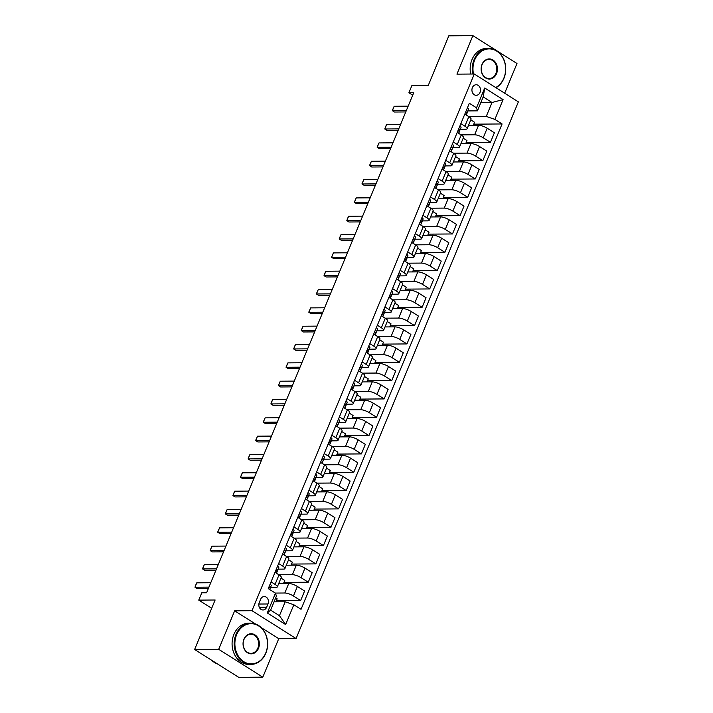 <?xml version="1.0" encoding="UTF-8"?>
<svg xmlns="http://www.w3.org/2000/svg" width="713" height="713" viewBox="0 0 713 713"><rect width="100%" height="100%" fill="white"/><g stroke="black" fill="none" stroke-linecap="round" stroke-linejoin="round"><path stroke-width="1.07" d="M472.389 87.628A5.276 4.278 89.6 0 0 476.248 95.31A5.276 4.278 89.6 0 0 480.018 92.44A5.276 4.278 89.6 0 0 476.168 84.758A5.276 4.278 89.6 0 0 472.389 87.628M504.679 93.216L516.987 63.51L472.879 35.65L448.807 35.828L428.308 85.319L411.945 85.444L408.906 92.77L412.711 95.177M296.073 638.545L518.378 101.87L474.27 74.009L251.974 610.693L296.073 638.545L278.747 638.679L261.225 627.609M255.512 624L234.639 610.818L218.695 649.311L262.803 677.172L278.747 638.679M262.803 677.172L238.73 677.35L194.622 649.49L215.121 599.998L198.749 600.123L211.69 608.296M218.695 649.311L194.622 649.49M198.749 600.123L201.788 592.797L206.601 592.761L413.718 92.735L408.906 92.77M266.653 607.2L267.99 603.973A5.107 4.144 89.6 0 0 264.256 596.531A5.107 4.144 89.6 0 0 260.601 599.303L259.265 602.53A5.107 4.144 89.6 0 0 262.999 609.971A5.107 4.144 89.6 0 0 266.653 607.2L259.3 607.253M293.836 604.758L285.637 624.552L267.277 612.957L275.476 593.163L276.394 596.202L270.619 610.132L279.443 615.702L285.209 601.772L293.836 604.758L301.046 609.312L502.086 123.955L473.762 124.169M480.856 102.574L492.023 102.485L483.2 96.915L477.434 110.845L476.516 107.806L469.306 103.251L268.266 588.608L275.476 593.163M476.516 107.806L484.715 88.011L503.075 99.606L494.875 119.401L502.086 123.955M234.639 610.818L251.974 610.693M472.879 35.65L456.935 74.143L474.27 74.009M477.434 110.845L467.978 110.916M460.865 123.625L464.876 126.165A6.595 1.782 22.5 0 1 467.122 128.714A6.595 1.782 22.5 0 1 465.794 129.205L460.384 129.249M453.272 141.958L457.291 144.489A6.595 1.782 22.5 0 1 459.529 147.047A6.595 1.782 22.5 0 1 458.201 147.538L452.791 147.573M445.678 160.282L449.698 162.822A6.595 1.782 22.5 0 1 451.935 165.371A6.595 1.782 22.5 0 1 450.616 165.862L445.197 165.906M438.085 178.615L442.105 181.147A6.595 1.782 22.5 0 1 444.342 183.704A6.595 1.782 22.5 0 1 443.023 184.195L437.613 184.23M430.492 196.94L434.511 199.48A6.595 1.782 22.5 0 1 436.748 202.029A6.595 1.782 22.5 0 1 435.429 202.519L430.019 202.563M422.898 215.273L426.918 217.813A6.595 1.782 22.5 0 1 429.155 220.362A6.595 1.782 22.5 0 1 427.836 220.852L422.426 220.887M415.314 233.606L419.324 236.137A6.595 1.782 22.5 0 1 421.57 238.695A6.595 1.782 22.5 0 1 420.242 239.176L414.832 239.22M407.72 251.93L411.731 254.47A6.595 1.782 22.5 0 1 413.977 257.019A6.595 1.782 22.5 0 1 412.649 257.509L407.239 257.545M400.127 270.263L404.137 272.794A6.595 1.782 22.5 0 1 406.383 275.352A6.595 1.782 22.5 0 1 405.055 275.842L399.645 275.878M392.533 288.587L396.553 291.127A6.595 1.782 22.5 0 1 398.79 293.676A6.595 1.782 22.5 0 1 397.462 294.166L392.052 294.211M384.94 306.92L388.959 309.451A6.595 1.782 22.5 0 1 391.196 312.009A6.595 1.782 22.5 0 1 389.877 312.499L384.467 312.535M377.346 325.244L381.366 327.784A6.595 1.782 22.5 0 1 383.603 330.333A6.595 1.782 22.5 0 1 382.284 330.823L376.874 330.868M369.753 343.577L373.772 346.117A6.595 1.782 22.5 0 1 376.009 348.666A6.595 1.782 22.5 0 1 374.69 349.156L369.281 349.192M362.168 361.91L366.179 364.441A6.595 1.782 22.5 0 1 368.425 366.999A6.595 1.782 22.5 0 1 367.097 367.48L361.687 367.525M354.575 380.234L358.586 382.774A6.595 1.782 22.5 0 1 360.831 385.323A6.595 1.782 22.5 0 1 359.504 385.813L354.094 385.849M346.981 398.567L350.992 401.098A6.595 1.782 22.5 0 1 353.238 403.656A6.595 1.782 22.5 0 1 351.91 404.137L346.5 404.182M339.388 416.891L343.408 419.431A6.595 1.782 22.5 0 1 345.645 421.98A6.595 1.782 22.5 0 1 344.317 422.47L338.907 422.515M331.795 435.224L335.814 437.755A6.595 1.782 22.5 0 1 338.051 440.313A6.595 1.782 22.5 0 1 336.732 440.803L331.322 440.839M324.201 453.548L328.221 456.088A6.595 1.782 22.5 0 1 330.458 458.637A6.595 1.782 22.5 0 1 329.139 459.127L323.729 459.172M316.608 471.881L320.627 474.421A6.595 1.782 22.5 0 1 322.864 476.97A6.595 1.782 22.5 0 1 321.545 477.46L316.135 477.496M309.023 490.214L313.034 492.745A6.595 1.782 22.5 0 1 315.28 495.303A6.595 1.782 22.5 0 1 313.952 495.785L308.542 495.829M301.43 508.538L305.44 511.078A6.595 1.782 22.5 0 1 307.686 513.627A6.595 1.782 22.5 0 1 306.358 514.118L300.948 514.153M293.836 526.871L297.847 529.403A6.595 1.782 22.5 0 1 300.093 531.96A6.595 1.782 22.5 0 1 298.765 532.442L293.355 532.486M286.243 545.195L290.262 547.736A6.595 1.782 22.5 0 1 292.499 550.284A6.595 1.782 22.5 0 1 291.171 550.775L285.761 550.819M278.649 563.528L282.669 566.06A6.595 1.782 22.5 0 1 284.906 568.617A6.595 1.782 22.5 0 1 283.587 569.108L278.168 569.143M271.056 581.853L275.075 584.393A6.595 1.782 22.5 0 1 277.312 586.942A6.595 1.782 22.5 0 1 275.993 587.432L270.584 587.476M274.05 601.852L285.209 601.772M275.343 593.073L284.817 593.002A6.595 1.782 22.5 0 1 293.435 595.988L300.645 600.542L276.368 600.729M278.721 583.546L288.756 583.475A6.595 1.782 22.5 0 1 297.383 586.46L304.594 591.015L300.645 600.542M278.89 574.776L292.401 574.678A6.595 1.782 22.5 0 1 301.029 577.655L308.239 582.218L283.952 582.396M286.314 565.222L296.35 565.142A6.595 1.782 22.5 0 1 304.977 568.127L312.187 572.682L308.239 582.218M286.483 556.452L299.995 556.345A6.595 1.782 22.5 0 1 308.613 559.331L315.832 563.885L291.546 564.063M293.908 546.889L303.943 546.818A6.595 1.782 22.5 0 1 312.561 549.794L319.781 554.357L315.832 563.885M294.077 538.119L307.588 538.021A6.595 1.782 22.5 0 1 316.207 540.998L323.417 545.552L299.139 545.739M301.501 528.565L311.536 528.485A6.595 1.782 22.5 0 1 320.155 531.47L327.365 536.024L323.417 545.552M301.661 519.786L315.182 519.688A6.595 1.782 22.5 0 1 323.8 522.674L331.01 527.228L306.733 527.406M309.086 510.232L319.13 510.16A6.595 1.782 22.5 0 1 327.748 513.137L334.958 517.691L331.01 527.228M309.255 501.462L322.775 501.355A6.595 1.782 22.5 0 1 331.393 504.341L338.604 508.895L314.326 509.082M316.679 491.908L326.723 491.827A6.595 1.782 22.5 0 1 335.342 494.813L342.552 499.367L338.604 508.895M316.848 483.129L330.369 483.031A6.595 1.782 22.5 0 1 338.987 486.016L346.197 490.571L321.919 490.749M324.272 473.575L334.317 473.503A6.595 1.782 22.5 0 1 342.935 476.48L350.145 481.034L346.197 490.571M324.442 464.805L337.962 464.698A6.595 1.782 22.5 0 1 346.58 467.683L353.791 472.238L329.513 472.425M331.866 455.242L341.91 455.17A6.595 1.782 22.5 0 1 350.529 458.156L357.739 462.71L353.791 472.238M332.035 446.472L345.547 446.374A6.595 1.782 22.5 0 1 354.174 449.35L361.384 453.914L337.097 454.092M339.459 436.917L349.495 436.837A6.595 1.782 22.5 0 1 358.122 439.823L365.332 444.377L361.384 453.914M339.629 428.148L353.14 428.041A6.595 1.782 22.5 0 1 361.758 431.026L368.978 435.581L344.691 435.759M347.053 418.584L357.088 418.513A6.595 1.782 22.5 0 1 365.707 421.49L372.926 426.053L368.978 435.581M347.222 409.815L360.733 409.717A6.595 1.782 22.5 0 1 369.352 412.693L376.562 417.248L352.284 417.435M354.646 400.26L364.682 400.18A6.595 1.782 22.5 0 1 373.3 403.166L380.51 407.72L376.562 417.248M354.807 391.482L368.327 391.384A6.595 1.782 22.5 0 1 376.945 394.369L384.155 398.923L359.878 399.102M362.231 381.927L372.275 381.856A6.595 1.782 22.5 0 1 380.894 384.833L388.104 389.387L384.155 398.923M362.4 373.157L375.92 373.059A6.595 1.782 22.5 0 1 384.539 376.036L391.749 380.59L367.471 380.778M369.824 363.603L379.869 363.523A6.595 1.782 22.5 0 1 388.487 366.509L395.697 371.063L391.749 380.59M369.994 354.824L383.514 354.726A6.595 1.782 22.5 0 1 392.132 357.712L399.342 362.266L375.065 362.445M377.418 345.27L387.462 345.199A6.595 1.782 22.5 0 1 396.08 348.176L403.291 352.73L399.342 362.266M377.587 336.5L391.107 336.393A6.595 1.782 22.5 0 1 399.726 339.379L406.936 343.933L382.658 344.121M385.011 326.937L395.055 326.866A6.595 1.782 22.5 0 1 403.674 329.852L410.884 334.406L406.936 343.933M385.18 318.167L398.692 318.069A6.595 1.782 22.5 0 1 407.319 321.046L414.529 325.609L390.243 325.788M392.605 308.613L402.64 308.533A6.595 1.782 22.5 0 1 411.267 311.519L418.478 316.073L414.529 325.609M392.774 299.843L406.285 299.736A6.595 1.782 22.5 0 1 414.904 302.722L422.123 307.276L397.836 307.455M400.198 290.28L410.233 290.209A6.595 1.782 22.5 0 1 418.852 293.195L426.071 297.749L422.123 307.276M400.367 281.51L413.879 281.412A6.595 1.782 22.5 0 1 422.497 284.389L429.716 288.943L405.43 289.13M407.791 271.956L417.827 271.876A6.595 1.782 22.5 0 1 426.445 274.861L433.656 279.416L429.716 288.943M407.952 263.177L421.472 263.079A6.595 1.782 22.5 0 1 430.091 266.065L437.301 270.619L413.023 270.797M415.376 253.623L425.42 253.552A6.595 1.782 22.5 0 1 434.039 256.528L441.249 261.083L437.301 270.619M415.545 244.853L429.066 244.755A6.595 1.782 22.5 0 1 437.684 247.732L444.894 252.286L420.617 252.473M422.969 235.299L433.014 235.219A6.595 1.782 22.5 0 1 441.632 238.204L448.842 242.759L444.894 252.286M423.139 226.52L436.659 226.422A6.595 1.782 22.5 0 1 445.277 229.408L452.488 233.962L428.21 234.14M430.563 216.966L440.607 216.895A6.595 1.782 22.5 0 1 449.226 219.871L456.436 224.426L452.488 233.962M430.732 208.196L444.252 208.089A6.595 1.782 22.5 0 1 452.871 211.075L460.081 215.629L435.803 215.816M438.156 198.633L448.201 198.562A6.595 1.782 22.5 0 1 456.819 201.547L464.029 206.102L460.081 215.629M438.326 189.863L451.837 189.765A6.595 1.782 22.5 0 1 460.464 192.751L467.675 197.305L443.388 197.483M445.75 180.309L455.785 180.229A6.595 1.782 22.5 0 1 464.413 183.214L471.623 187.769L467.675 197.305M445.919 171.539L459.43 171.432A6.595 1.782 22.5 0 1 468.049 174.418L475.268 178.972L450.981 179.15M453.343 161.976L463.379 161.904A6.595 1.782 22.5 0 1 471.997 164.89L479.216 169.444L475.268 178.972M453.513 153.206L467.024 153.108A6.595 1.782 22.5 0 1 475.642 156.085L482.861 160.639L458.575 160.826M460.937 143.652L470.972 143.571A6.595 1.782 22.5 0 1 479.591 146.557L486.801 151.111L482.861 160.639M461.106 134.873L474.617 134.775A6.595 1.782 22.5 0 1 483.236 137.761L490.446 142.315L466.168 142.493M468.53 125.319L478.566 125.247A6.595 1.782 22.5 0 1 487.184 128.224L494.394 132.787L490.446 142.315M468.691 116.549L486.257 116.415L492.023 102.485L503.075 99.606M275.904 601.843L277.152 598.813L275.69 597.886M275.004 572.325L279.024 574.865A6.595 1.782 22.5 0 1 281.261 577.414L277.312 586.942M283.489 583.51L284.745 580.489L280.975 578.1M291.082 565.186L292.339 562.156L288.569 559.776M282.598 553.992L286.617 556.532A6.595 1.782 22.5 0 1 288.854 559.081L284.906 568.617M298.676 546.853L299.932 543.823L296.162 541.443M290.191 535.668L294.211 538.199A6.595 1.782 22.5 0 1 296.448 540.757L292.499 550.284M306.269 528.529L307.526 525.499L303.756 523.119M297.784 517.335L301.795 519.875A6.595 1.782 22.5 0 1 304.041 522.424L300.093 531.96M313.863 510.196L315.119 507.166L311.349 504.786M305.378 499.011L309.389 501.542A6.595 1.782 22.5 0 1 311.634 504.1L307.686 513.627M321.456 491.872L322.704 488.842L318.934 486.462M312.962 480.678L316.982 483.218A6.595 1.782 22.5 0 1 319.219 485.767L315.28 495.303M329.049 473.539L330.297 470.509L326.527 468.129M320.556 462.354L324.575 464.885A6.595 1.782 22.5 0 1 326.812 467.443L322.864 476.97M336.634 455.206L337.891 452.185L334.121 449.796M328.149 444.021L332.169 446.561A6.595 1.782 22.5 0 1 334.406 449.11L330.458 458.637M344.227 436.882L345.484 433.852L341.714 431.472M335.743 425.688L339.762 428.228A6.595 1.782 22.5 0 1 341.999 430.777L338.051 440.313M351.821 418.549L353.078 415.519L349.308 413.139M343.336 407.364L347.356 409.895A6.595 1.782 22.5 0 1 349.593 412.453L345.645 421.98M359.414 400.225L360.671 397.194L356.901 394.815M350.93 389.031L354.94 391.571A6.595 1.782 22.5 0 1 357.186 394.12L353.238 403.656M367.008 381.892L368.264 378.861L364.495 376.482M358.523 370.707L362.534 373.238A6.595 1.782 22.5 0 1 364.78 375.796L360.831 385.323M374.601 363.568L375.849 360.537L372.079 358.158M366.117 352.374L370.127 354.914A6.595 1.782 22.5 0 1 372.373 357.463L368.425 366.999M382.195 345.235L383.442 342.204L379.673 339.825M373.701 334.049L377.721 336.581A6.595 1.782 22.5 0 1 379.958 339.138L376.009 348.666M389.779 326.902L391.036 323.88L387.266 321.492M381.295 315.716L385.314 318.256A6.595 1.782 22.5 0 1 387.551 320.805L383.603 330.333M397.373 308.577L398.629 305.547L394.859 303.168M388.888 297.383L392.908 299.923A6.595 1.782 22.5 0 1 395.145 302.472L391.196 312.009M404.966 290.244L406.223 287.223L402.453 284.835M396.481 279.059L400.501 281.59A6.595 1.782 22.5 0 1 402.738 284.148L398.79 293.676M412.56 271.92L413.816 268.89L410.046 266.51M404.075 260.726L408.086 263.266A6.595 1.782 22.5 0 1 410.331 265.815L406.383 275.352M420.153 253.587L421.41 250.557L417.64 248.177M411.668 242.402L415.679 244.933A6.595 1.782 22.5 0 1 417.925 247.491L413.977 257.019M427.747 235.263L428.994 232.233L425.224 229.853M419.262 224.069L423.272 226.609A6.595 1.782 22.5 0 1 425.518 229.158L421.57 238.695M435.34 216.93L436.588 213.9L432.818 211.52M426.846 205.745L430.866 208.276A6.595 1.782 22.5 0 1 433.103 210.834L429.155 220.362M442.925 198.597L444.181 195.576L440.411 193.187M434.44 187.412L438.459 189.952A6.595 1.782 22.5 0 1 440.696 192.501L436.748 202.029M450.518 180.273L451.775 177.243L448.005 174.863M442.033 169.079L446.053 171.619A6.595 1.782 22.5 0 1 448.29 174.168L444.342 183.704M458.111 161.94L459.368 158.919L455.598 156.53M449.627 150.755L453.646 153.295A6.595 1.782 22.5 0 1 455.883 155.844L451.935 165.371M465.705 143.616L466.962 140.586L463.192 138.206M457.22 132.422L461.231 134.962A6.595 1.782 22.5 0 1 463.477 137.511L459.529 147.047M494.875 119.401L486.257 116.415M473.298 125.283L474.555 122.253L470.785 119.873M464.814 114.098L468.824 116.629A6.595 1.782 22.5 0 1 471.07 119.187L467.122 128.714M270.619 610.132L267.277 612.957M279.443 615.702L285.637 624.552M484.715 88.011L483.2 96.915M270.084 584.205A4.367 1.176 22.5 0 1 271.234 585.658L270.494 587.708A12.611 3.405 22.5 0 1 270.477 587.744A12.611 3.405 22.5 0 1 270.468 587.788M269.692 589.508L270.084 588.448A4.367 1.176 -157.5 0 0 269.425 587.369L268.765 587.396M208.936 587.12L194.97 587.227L195.977 584.5L196.788 582.833L210.763 582.726M196.788 582.833L194.97 587.227L197.109 588.582L208.365 588.501M277.678 565.881A4.367 1.176 22.5 0 1 278.828 567.334L278.088 569.375A12.611 3.405 22.5 0 1 278.07 569.42A12.611 3.405 22.5 0 1 278.052 569.455M276.715 572.512A12.611 3.405 -157.5 0 0 276.92 572.2A12.611 3.405 -157.5 0 0 276.938 572.165L277.669 570.115A4.367 1.176 -157.5 0 0 277.018 569.045L276.359 569.063L277.018 569.045M275.958 570.026L276.288 570.801A4.367 1.176 22.5 0 1 276.947 571.879L276.457 573.234M216.529 568.796L202.554 568.903L202.652 568.377L204.381 564.5L218.356 564.393M204.381 564.5L202.554 568.903L204.702 570.257L215.959 570.168M285.271 547.548A4.367 1.176 22.5 0 1 286.421 549.001L285.681 551.051A12.611 3.405 22.5 0 1 285.663 551.087A12.611 3.405 22.5 0 1 285.646 551.131M284.309 554.179A12.611 3.405 -157.5 0 0 284.514 553.876A12.611 3.405 -157.5 0 0 284.523 553.832L285.262 551.791A4.367 1.176 -157.5 0 0 284.612 550.712L283.952 550.73M283.551 551.693L283.881 552.477A4.367 1.176 22.5 0 1 284.54 553.546L284.041 554.91M224.123 550.463L210.148 550.57L210.246 550.044L211.975 546.167L225.941 546.069M211.975 546.167L210.148 550.57L212.296 551.924L223.552 551.844M292.865 529.215A4.367 1.176 22.5 0 1 294.014 530.668L293.275 532.718A12.611 3.405 22.5 0 1 293.257 532.763A12.611 3.405 22.5 0 1 293.239 532.798M291.902 535.855A12.611 3.405 -157.5 0 0 292.107 535.543A12.611 3.405 -157.5 0 0 292.116 535.508L292.856 533.458A4.367 1.176 -157.5 0 0 292.205 532.388L291.546 532.406M291.145 533.369L291.474 534.144A4.367 1.176 22.5 0 1 292.125 535.213L291.635 536.577M231.716 532.139L217.741 532.237L217.839 531.72L219.568 527.843L233.534 527.736M219.568 527.843L217.741 532.237L219.889 533.6L231.146 533.511M300.449 510.891A4.367 1.176 22.5 0 1 301.608 512.344L300.868 514.394A12.611 3.405 22.5 0 1 300.85 514.43A12.611 3.405 22.5 0 1 300.833 514.474M299.496 517.522A12.611 3.405 -157.5 0 0 299.692 517.219A12.611 3.405 -157.5 0 0 299.71 517.175L300.449 515.125A4.367 1.176 -157.5 0 0 299.799 514.055L299.13 514.073L299.799 514.055M298.738 515.036L299.068 515.811A4.367 1.176 22.5 0 1 299.718 516.889L299.228 518.253M239.31 513.806L225.335 513.913L226.342 511.185L227.162 509.51L241.128 509.412M227.162 509.51L225.335 513.913L227.483 515.267L238.739 515.187M236.663 634.606A20.107 16.319 89.6 0 0 243.793 661.682A20.107 16.319 89.6 0 0 265.744 652.983A20.107 16.319 89.6 0 0 258.614 625.907A20.107 16.319 89.6 0 0 236.663 634.606M265.815 653.206A20.606 16.72 -90.4 0 1 251.065 664.4A20.606 16.72 -90.4 0 1 236.012 634.383A20.606 16.72 -90.4 0 1 250.762 623.189A20.606 16.72 -90.4 0 1 265.815 653.206M243.935 639.205A10.053 8.164 -90.4 0 1 254.906 634.846A10.053 8.164 -90.4 0 1 258.471 648.384A10.053 8.164 -90.4 0 1 247.5 652.734A10.053 8.164 -90.4 0 1 243.935 639.205M257.83 648.162A9.563 7.763 89.6 0 0 250.842 634.231A9.563 7.763 89.6 0 0 243.998 639.427A9.563 7.763 89.6 0 0 250.985 653.358A9.563 7.763 89.6 0 0 257.83 648.162M217.349 663.848A20.606 16.72 -90.4 0 1 211.44 660.113M251.065 664.4L248.953 664.418A20.606 16.72 -90.4 0 1 233.9 634.401A20.606 16.72 -90.4 0 1 248.641 623.207L250.762 623.189M495.669 87.53A20.107 16.319 89.6 0 0 503.841 78.18A20.107 16.319 89.6 0 0 496.703 51.104A20.107 16.319 89.6 0 0 474.751 59.803A20.107 16.319 89.6 0 0 473.503 74.018M472.799 74.018A20.606 16.72 -90.4 0 1 474.109 59.58A20.606 16.72 -90.4 0 1 488.851 48.386A20.606 16.72 -90.4 0 1 503.904 78.403A20.606 16.72 -90.4 0 1 495.998 87.735M482.024 64.402A10.053 8.164 -90.4 0 1 493.004 60.044A10.053 8.164 -90.4 0 1 496.569 73.582A10.053 8.164 -90.4 0 1 485.589 77.931A10.053 8.164 -90.4 0 1 482.024 64.402M495.918 73.359A9.563 7.763 89.6 0 0 488.931 59.429A9.563 7.763 89.6 0 0 482.095 64.625A9.563 7.763 89.6 0 0 489.073 78.555A9.563 7.763 89.6 0 0 495.918 73.359M470.687 74.036A20.606 16.72 -90.4 0 1 471.988 59.598A20.606 16.72 -90.4 0 1 486.729 48.404L488.851 48.386M308.043 492.558A4.367 1.176 22.5 0 1 309.192 494.011L308.453 496.061A12.611 3.405 22.5 0 1 308.444 496.105A12.611 3.405 22.5 0 1 308.426 496.141M307.08 499.189A12.611 3.405 -157.5 0 0 307.285 498.886A12.611 3.405 -157.5 0 0 307.303 498.85L308.043 496.801A4.367 1.176 -157.5 0 0 307.383 495.722L306.724 495.749M306.332 496.711L306.661 497.487A4.367 1.176 22.5 0 1 307.312 498.556L306.822 499.92M246.894 495.482L232.928 495.58L233.935 492.861L234.746 491.186L248.721 491.079M234.746 491.186L232.928 495.58L235.076 496.934L246.333 496.854M315.636 474.234A4.367 1.176 22.5 0 1 316.786 475.687L316.046 477.737A12.611 3.405 22.5 0 1 316.037 477.772A12.611 3.405 22.5 0 1 316.019 477.808M314.674 480.865A12.611 3.405 -157.5 0 0 314.879 480.562A12.611 3.405 -157.5 0 0 314.896 480.517L315.636 478.468A4.367 1.176 -157.5 0 0 314.977 477.398L314.317 477.416M313.916 478.378L314.255 479.154A4.367 1.176 22.5 0 1 314.905 480.232L314.415 481.596M254.488 477.149L240.522 477.255L241.529 474.528L242.34 472.853L256.315 472.746M242.34 472.853L240.522 477.255L242.67 478.61L253.917 478.521M323.23 455.901A4.367 1.176 22.5 0 1 324.379 457.354L323.64 459.404A12.611 3.405 22.5 0 1 323.622 459.439A12.611 3.405 22.5 0 1 323.613 459.484M322.267 462.532A12.611 3.405 -157.5 0 0 322.472 462.229A12.611 3.405 -157.5 0 0 322.49 462.193L323.23 460.143A4.367 1.176 -157.5 0 0 322.57 459.065L321.911 459.092L322.57 459.065M321.51 460.045L321.839 460.83A4.367 1.176 22.5 0 1 322.499 461.899L322.009 463.263M262.081 458.815L248.115 458.922L249.122 456.195L249.933 454.529L263.908 454.422M249.933 454.529L248.115 458.922L250.254 460.277L261.511 460.197M330.823 437.577A4.367 1.176 22.5 0 1 331.973 439.03L331.233 441.071A12.611 3.405 22.5 0 1 331.215 441.115A12.611 3.405 22.5 0 1 331.197 441.151M329.861 444.208A12.611 3.405 -157.5 0 0 330.066 443.896A12.611 3.405 -157.5 0 0 330.083 443.86L330.814 441.81A4.367 1.176 -157.5 0 0 330.164 440.741L329.504 440.759M329.103 441.721L329.433 442.497A4.367 1.176 22.5 0 1 330.092 443.575L329.602 444.93M269.674 440.491L255.7 440.598L255.798 440.073L257.527 436.196L271.501 436.089M257.527 436.196L255.7 440.598L257.848 441.953L269.104 441.864M338.417 419.244A4.367 1.176 22.5 0 1 339.566 420.697L338.827 422.747A12.611 3.405 22.5 0 1 338.809 422.782A12.611 3.405 22.5 0 1 338.791 422.827M337.454 425.875A12.611 3.405 -157.5 0 0 337.659 425.572A12.611 3.405 -157.5 0 0 337.668 425.527L338.408 423.486A4.367 1.176 -157.5 0 0 337.757 422.408L337.097 422.426L337.757 422.408M336.696 423.388L337.026 424.173A4.367 1.176 22.5 0 1 337.686 425.242L337.187 426.606M277.268 422.158L263.293 422.265L263.391 421.739L265.12 417.863L279.086 417.765M265.12 417.863L263.293 422.265L265.441 423.62L276.697 423.54M346.01 400.911A4.367 1.176 22.5 0 1 347.16 402.364L346.42 404.414A12.611 3.405 22.5 0 1 346.402 404.458A12.611 3.405 22.5 0 1 346.384 404.494M345.047 407.551A12.611 3.405 -157.5 0 0 345.252 407.239A12.611 3.405 -157.5 0 0 345.261 407.203L346.001 405.153A4.367 1.176 -157.5 0 0 345.35 404.084L344.691 404.102L345.35 404.084M344.29 405.064L344.62 405.84A4.367 1.176 22.5 0 1 345.27 406.909L344.78 408.273M284.861 403.834L270.887 403.941L271.894 401.214L272.714 399.538L286.679 399.432M272.714 399.538L270.887 403.941L273.034 405.296L284.291 405.207M353.595 382.587A4.367 1.176 22.5 0 1 354.753 384.04L354.013 386.089A12.611 3.405 22.5 0 1 353.996 386.125A12.611 3.405 22.5 0 1 353.978 386.17M352.641 389.218A12.611 3.405 -157.5 0 0 352.837 388.915A12.611 3.405 -157.5 0 0 352.855 388.87L353.595 386.82A4.367 1.176 -157.5 0 0 352.944 385.751L352.275 385.769M351.883 386.731L352.213 387.507A4.367 1.176 22.5 0 1 352.864 388.585L352.374 389.949M292.455 385.501L278.48 385.608L279.487 382.881L280.307 381.205L294.273 381.107M280.307 381.205L278.48 385.608L280.628 386.963L291.884 386.883M361.188 364.254A4.367 1.176 22.5 0 1 362.338 365.707L361.598 367.756A12.611 3.405 22.5 0 1 361.589 367.801A12.611 3.405 22.5 0 1 361.571 367.837L360.43 370.582A12.611 3.405 -157.5 0 0 360.448 370.546L361.188 368.496A4.367 1.176 -157.5 0 0 360.528 367.418L359.869 367.445M359.477 368.407L359.807 369.182A4.367 1.176 22.5 0 1 360.457 370.252L359.967 371.616M300.048 367.177L286.073 367.275L286.171 366.749L287.892 362.881L301.866 362.774M287.892 362.881L286.073 367.275L288.221 368.63L299.478 368.55M368.781 345.93A4.367 1.176 22.5 0 1 369.931 347.383L369.191 349.432A12.611 3.405 22.5 0 1 369.182 349.468A12.611 3.405 22.5 0 1 369.165 349.504M367.819 352.561A12.611 3.405 -157.5 0 0 368.024 352.258A12.611 3.405 -157.5 0 0 368.042 352.213L368.781 350.163A4.367 1.176 -157.5 0 0 368.122 349.094L367.462 349.112L368.122 349.094M367.061 350.074L367.4 350.849A4.367 1.176 22.5 0 1 368.051 351.928L367.56 353.291M307.633 348.844L293.667 348.951L294.674 346.224L295.485 344.548L309.46 344.441M295.485 344.548L293.667 348.951L295.815 350.306L307.062 350.217M376.375 327.597A4.367 1.176 22.5 0 1 377.525 329.049L376.785 331.099A12.611 3.405 22.5 0 1 376.767 331.135A12.611 3.405 22.5 0 1 376.758 331.18M375.412 334.228A12.611 3.405 -157.5 0 0 375.617 333.925A12.611 3.405 -157.5 0 0 375.635 333.889L376.375 331.839A4.367 1.176 -157.5 0 0 375.715 330.761L375.056 330.787M374.655 331.741L374.985 332.525A4.367 1.176 22.5 0 1 375.644 333.595L375.154 334.958M315.226 330.511L301.26 330.618L302.267 327.891L303.078 326.224L317.053 326.117M303.078 326.224L301.26 330.618L303.399 331.973L314.656 331.893M383.968 309.273A4.367 1.176 22.5 0 1 385.118 310.725L384.378 312.766A12.611 3.405 22.5 0 1 384.36 312.811A12.611 3.405 22.5 0 1 384.343 312.847L383.211 315.592A12.611 3.405 -157.5 0 0 383.229 315.556L383.959 313.506A4.367 1.176 -157.5 0 0 383.309 312.437L382.649 312.454M382.248 313.417L382.578 314.192A4.367 1.176 22.5 0 1 383.238 315.271L382.747 316.634M322.82 312.187L308.854 312.294L308.943 311.768L310.672 307.891L324.647 307.784M310.672 307.891L308.854 312.294L310.993 313.649L322.249 313.56M391.562 290.94A4.367 1.176 22.5 0 1 392.711 292.392L391.972 294.442A12.611 3.405 22.5 0 1 391.954 294.478A12.611 3.405 22.5 0 1 391.936 294.522M390.599 297.571A12.611 3.405 -157.5 0 0 390.804 297.268A12.611 3.405 -157.5 0 0 390.813 297.223L391.553 295.182A4.367 1.176 -157.5 0 0 390.902 294.104L390.243 294.121M389.842 295.084L390.171 295.868A4.367 1.176 22.5 0 1 390.831 296.938L390.332 298.301M330.413 293.854L316.438 293.961L316.536 293.435L318.265 289.567L332.231 289.46M318.265 289.567L316.438 293.961L318.586 295.316L329.843 295.235M399.155 272.607A4.367 1.176 22.5 0 1 400.305 274.059L399.565 276.109A12.611 3.405 22.5 0 1 399.547 276.154A12.611 3.405 22.5 0 1 399.53 276.189M398.193 279.246A12.611 3.405 -157.5 0 0 398.398 278.935A12.611 3.405 -157.5 0 0 398.407 278.899L399.146 276.849A4.367 1.176 -157.5 0 0 398.496 275.779L397.836 275.797L398.496 275.779M397.435 276.76L397.765 277.535A4.367 1.176 22.5 0 1 398.415 278.614L397.925 279.968M338.007 275.53L324.032 275.637L325.039 272.91L325.859 271.234L339.825 271.127M325.859 271.234L324.032 275.637L326.18 276.992L337.436 276.902M406.74 254.283A4.367 1.176 22.5 0 1 407.898 255.735L407.159 257.785A12.611 3.405 22.5 0 1 407.141 257.821A12.611 3.405 22.5 0 1 407.123 257.865M405.786 260.913A12.611 3.405 -157.5 0 0 405.982 260.61A12.611 3.405 -157.5 0 0 406 260.566L406.74 258.525A4.367 1.176 -157.5 0 0 406.089 257.446L405.421 257.464M405.029 258.427L405.358 259.202A4.367 1.176 22.5 0 1 406.009 260.281L405.519 261.644M345.6 257.197L331.625 257.304L332.632 254.577L333.452 252.901L347.418 252.803M333.452 252.901L331.625 257.304L333.773 258.659L345.03 258.578M414.333 235.95A4.367 1.176 22.5 0 1 415.483 237.402L414.752 239.452A12.611 3.405 22.5 0 1 414.734 239.497A12.611 3.405 22.5 0 1 414.716 239.532M413.371 242.58A12.611 3.405 -157.5 0 0 413.576 242.277A12.611 3.405 -157.5 0 0 413.593 242.242L414.333 240.192A4.367 1.176 -157.5 0 0 413.674 239.113L413.014 239.14M412.622 240.103L412.952 240.878A4.367 1.176 22.5 0 1 413.602 241.948L413.112 243.311M353.193 238.873L339.219 238.971L339.317 238.445L341.037 234.577L355.012 234.47M341.037 234.577L339.219 238.971L341.367 240.326L352.623 240.245M421.927 217.625A4.367 1.176 22.5 0 1 423.076 219.078L422.337 221.128A12.611 3.405 22.5 0 1 422.328 221.164A12.611 3.405 22.5 0 1 422.31 221.199M420.964 224.256A12.611 3.405 -157.5 0 0 421.169 223.953A12.611 3.405 -157.5 0 0 421.187 223.909L421.927 221.859A4.367 1.176 -157.5 0 0 421.267 220.789L420.608 220.807L421.267 220.789M420.207 221.77L420.545 222.545A4.367 1.176 22.5 0 1 421.196 223.624L420.706 224.987M360.778 220.54L346.812 220.647L347.819 217.92L348.63 216.244L362.605 216.137M348.63 216.244L346.812 220.647L348.96 222.001L360.208 221.912M429.52 199.292A4.367 1.176 22.5 0 1 430.67 200.745L429.93 202.795A12.611 3.405 22.5 0 1 429.912 202.831A12.611 3.405 22.5 0 1 429.903 202.875M428.558 205.923A12.611 3.405 -157.5 0 0 428.763 205.62A12.611 3.405 -157.5 0 0 428.78 205.585L429.52 203.535A4.367 1.176 -157.5 0 0 428.861 202.456L428.201 202.483M427.8 203.437L428.13 204.221A4.367 1.176 22.5 0 1 428.789 205.291L428.299 206.654M368.371 202.207L354.406 202.314L355.413 199.587L356.224 197.92L370.199 197.813M356.224 197.92L354.406 202.314L356.545 203.668L367.801 203.588M437.114 180.968A4.367 1.176 22.5 0 1 438.263 182.421L437.524 184.462A12.611 3.405 22.5 0 1 437.506 184.507A12.611 3.405 22.5 0 1 437.488 184.542M436.151 187.599A12.611 3.405 -157.5 0 0 436.356 187.287A12.611 3.405 -157.5 0 0 436.374 187.252L437.105 185.202A4.367 1.176 -157.5 0 0 436.454 184.132L435.795 184.15M435.393 185.113L435.723 185.888A4.367 1.176 22.5 0 1 436.383 186.966L435.893 188.33M375.965 183.883L361.999 183.99L362.088 183.464L363.817 179.587L377.792 179.48M363.817 179.587L361.999 183.99L364.138 185.344L375.394 185.255M444.707 162.635A4.367 1.176 22.5 0 1 445.857 164.088L445.117 166.138A12.611 3.405 22.5 0 1 445.099 166.174A12.611 3.405 22.5 0 1 445.081 166.218M443.744 169.266A12.611 3.405 -157.5 0 0 443.949 168.963A12.611 3.405 -157.5 0 0 443.958 168.919L444.698 166.878A4.367 1.176 -157.5 0 0 444.047 165.799L443.388 165.817L444.047 165.799M442.987 166.78L443.317 167.564A4.367 1.176 22.5 0 1 443.976 168.633L443.477 169.997M383.558 165.55L369.584 165.657L369.682 165.131L371.411 161.263L385.376 161.156M371.411 161.263L369.584 165.657L371.731 167.011L382.988 166.931M452.3 144.302A4.367 1.176 22.5 0 1 453.45 145.764L452.71 147.805A12.611 3.405 22.5 0 1 452.693 147.849A12.611 3.405 22.5 0 1 452.675 147.885M451.338 150.942A12.611 3.405 -157.5 0 0 451.543 150.63A12.611 3.405 -157.5 0 0 451.552 150.595L452.292 148.545A4.367 1.176 -157.5 0 0 451.641 147.475L450.981 147.493M450.58 148.456L450.91 149.231A4.367 1.176 22.5 0 1 451.561 150.309L451.071 151.664M391.152 147.226L377.177 147.333L378.184 144.605L379.004 142.93L392.97 142.823M379.004 142.93L377.177 147.333L379.325 148.687L390.581 148.598M459.885 125.978A4.367 1.176 22.5 0 1 461.044 127.431L460.304 129.481A12.611 3.405 22.5 0 1 460.286 129.516A12.611 3.405 22.5 0 1 460.268 129.561M458.931 132.609A12.611 3.405 -157.5 0 0 459.127 132.306A12.611 3.405 -157.5 0 0 459.145 132.262L459.885 130.221A4.367 1.176 -157.5 0 0 459.234 129.142L458.566 129.16M458.174 130.123L458.504 130.898A4.367 1.176 22.5 0 1 459.154 131.976L458.664 133.34M398.745 128.893L384.77 129L385.778 126.272L386.598 124.597L400.563 124.499M386.598 124.597L384.77 129L386.918 130.354L398.175 130.274M467.478 107.645A4.367 1.176 22.5 0 1 468.628 109.098L467.897 111.148A12.611 3.405 22.5 0 1 467.88 111.192A12.611 3.405 22.5 0 1 467.862 111.228M466.516 114.285A12.611 3.405 -157.5 0 0 466.721 113.973A12.611 3.405 -157.5 0 0 466.739 113.937L467.478 111.888A4.367 1.176 -157.5 0 0 466.819 110.809L466.159 110.836L466.819 110.809M465.767 111.798L466.097 112.574A4.367 1.176 22.5 0 1 466.748 113.643L466.257 115.007M406.339 110.568L392.364 110.667L392.462 110.141L394.182 106.273L408.157 106.166M394.182 106.273L392.364 110.667L394.512 112.021L405.768 111.941M288.756 583.475L284.817 593.002M296.35 565.142L292.401 574.678M303.943 546.818L299.995 556.345M311.536 528.485L307.588 538.021M319.13 510.16L315.182 519.688M326.723 491.827L322.775 501.355M334.317 473.503L330.369 483.031M341.91 455.17L337.962 464.698M349.495 436.837L345.547 446.374M357.088 418.513L353.14 428.041M364.682 400.18L360.733 409.717M372.275 381.856L368.327 391.384M379.869 363.523L375.92 373.059M387.462 345.199L383.514 354.726M395.055 326.866L391.107 336.393M402.64 308.533L398.692 318.069M410.233 290.209L406.285 299.736M417.827 271.876L413.879 281.412M425.42 253.552L421.472 263.079M433.014 235.219L429.066 244.755M440.607 216.895L436.659 226.422M448.201 198.562L444.252 208.089M455.785 180.229L451.837 189.765M463.379 161.904L459.43 171.432M470.972 143.571L467.024 153.108M478.566 125.247L474.617 134.775M297.383 586.46L293.435 595.988M279.024 574.865L275.075 584.393M286.617 556.532L282.669 566.06M304.977 568.127L301.029 577.655M294.211 538.199L290.262 547.736M312.561 549.794L308.613 559.331M301.795 519.875L297.847 529.403M320.155 531.47L316.207 540.998M309.389 501.542L305.44 511.078M327.748 513.137L323.8 522.674M316.982 483.218L313.034 492.745M335.342 494.813L331.393 504.341M324.575 464.885L320.627 474.421M342.935 476.48L338.987 486.016M332.169 446.561L328.221 456.088M350.529 458.156L346.58 467.683M339.762 428.228L335.814 437.755M358.122 439.823L354.174 449.35M347.356 409.895L343.408 419.431M365.707 421.49L361.758 431.026M354.94 391.571L350.992 401.098M373.3 403.166L369.352 412.693M362.534 373.238L358.586 382.774M380.894 384.833L376.945 394.369M370.127 354.914L366.179 364.441M388.487 366.509L384.539 376.036M377.721 336.581L373.772 346.117M396.08 348.176L392.132 357.712M385.314 318.256L381.366 327.784M403.674 329.852L399.726 339.379M392.908 299.923L388.959 309.451M411.267 311.519L407.319 321.046M400.501 281.59L396.553 291.127M418.852 293.195L414.904 302.722M408.086 263.266L404.137 272.794M426.445 274.861L422.497 284.389M415.679 244.933L411.731 254.47M434.039 256.528L430.091 266.065M423.272 226.609L419.324 236.137M441.632 238.204L437.684 247.732M430.866 208.276L426.918 217.813M449.226 219.871L445.277 229.408M438.459 189.952L434.511 199.48M456.819 201.547L452.871 211.075M446.053 171.619L442.105 181.147M464.413 183.214L460.464 192.751M453.646 153.295L449.698 162.822M471.997 164.89L468.049 174.418M461.231 134.962L457.291 144.489M479.591 146.557L475.642 156.085M468.824 116.629L464.876 126.165M487.184 128.224L483.236 137.761M258.864 604.036L267.99 603.973M271.234 585.658L270.084 588.448M268.783 587.378L269.425 587.369M278.088 569.375L276.938 572.165M276.947 571.879L276.394 573.199M278.828 567.334L277.669 570.115M285.681 551.051L284.523 553.832M284.54 553.546L283.988 554.874M286.421 549.001L285.262 551.791M283.97 550.721L284.612 550.712M293.275 532.718L292.116 535.508M292.125 535.213L291.581 536.541M294.014 530.668L292.856 533.458M291.564 532.388L292.205 532.388M300.868 514.394L299.71 517.175M299.718 516.889L299.175 518.217M301.608 512.344L300.449 515.125M308.453 496.061L307.303 498.85M307.312 498.556L306.759 499.884M309.192 494.011L308.043 496.801M306.75 495.731L307.383 495.722M314.905 480.232L314.353 481.56M316.786 475.687L315.636 478.468M314.335 477.398L314.977 477.398M323.64 459.404L322.49 462.193M322.499 461.899L321.946 463.227M324.379 457.354L323.23 460.143M331.233 441.071L330.083 443.86M330.092 443.575L329.54 444.894M331.973 439.03L330.814 441.81M329.522 440.741L330.164 440.741M337.659 425.572L338.809 422.782L337.668 425.527M337.686 425.242L337.133 426.57M339.566 420.697L338.408 423.486M346.42 404.414L345.261 407.203M345.27 406.909L344.727 408.237M347.16 402.364L346.001 405.153M354.013 386.089L352.855 388.87M352.864 388.585L352.32 389.913M354.753 384.04L353.595 386.82M352.302 385.76L352.944 385.751M361.598 367.756L360.448 370.546M360.457 370.252L359.913 371.58M362.338 365.707L361.188 368.496M359.896 367.427L360.528 367.418M369.191 349.432L368.042 352.213M368.051 351.928L367.498 353.256M369.931 347.383L368.781 350.163M375.644 333.595L375.091 334.923M377.525 329.049L376.375 331.839M375.074 330.77L375.715 330.761M384.378 312.766L383.229 315.556M383.238 315.271L382.685 316.59M385.118 310.725L383.959 313.506M382.667 312.437L383.309 312.437M391.972 294.442L390.813 297.223M390.831 296.938L390.278 298.266M392.711 292.392L391.553 295.182M390.261 294.113L390.902 294.104M398.415 278.614L397.872 279.933M400.305 274.059L399.146 276.849M407.159 257.785L406 260.566M406.009 260.281L405.465 261.609M407.898 255.735L406.74 258.525M405.447 257.455L406.089 257.446M414.752 239.452L413.593 242.242M413.602 241.948L413.059 243.276M415.483 237.402L414.333 240.192M413.041 239.122L413.674 239.113M422.337 221.128L421.187 223.909M421.196 223.624L420.643 224.952M423.076 219.078L421.927 221.859M429.93 202.795L428.78 205.585M428.789 205.291L428.237 206.618M430.67 200.745L429.52 203.535M428.219 202.465L428.861 202.456M437.524 184.462L436.374 187.252M436.383 186.966L435.83 188.285M438.263 182.421L437.105 185.202M435.812 184.132L436.454 184.132M445.117 166.138L443.958 168.919M443.976 168.633L443.424 169.961M445.857 164.088L444.698 166.878M452.71 147.805L451.552 150.595M451.561 150.309L451.017 151.628M453.45 145.764L452.292 148.545M450.999 147.475L451.641 147.475M459.154 131.976L458.611 133.304M461.044 127.431L459.885 130.221M458.593 129.151L459.234 129.142M467.897 111.148L466.739 113.937M466.748 113.643L466.204 114.971M468.628 109.098L467.478 111.888M276.92 572.2L278.07 569.42M284.514 553.876L285.663 551.087M292.107 535.543L293.257 532.763M299.692 517.219L300.85 514.43M307.285 498.886L308.444 496.105M322.472 462.229L323.622 459.439M330.066 443.896L331.215 441.115M345.252 407.239L346.402 404.458M352.837 388.915L353.996 386.125M368.024 352.258L369.182 349.468M390.804 297.268L391.954 294.478M405.982 260.61L407.141 257.821M413.576 242.277L414.734 239.497M421.169 223.953L422.328 221.164M428.763 205.62L429.912 202.831M436.356 187.287L437.506 184.507M443.949 168.963L445.099 166.174M451.543 150.63L452.693 147.849M466.721 113.973L467.88 111.192"/></g></svg>
